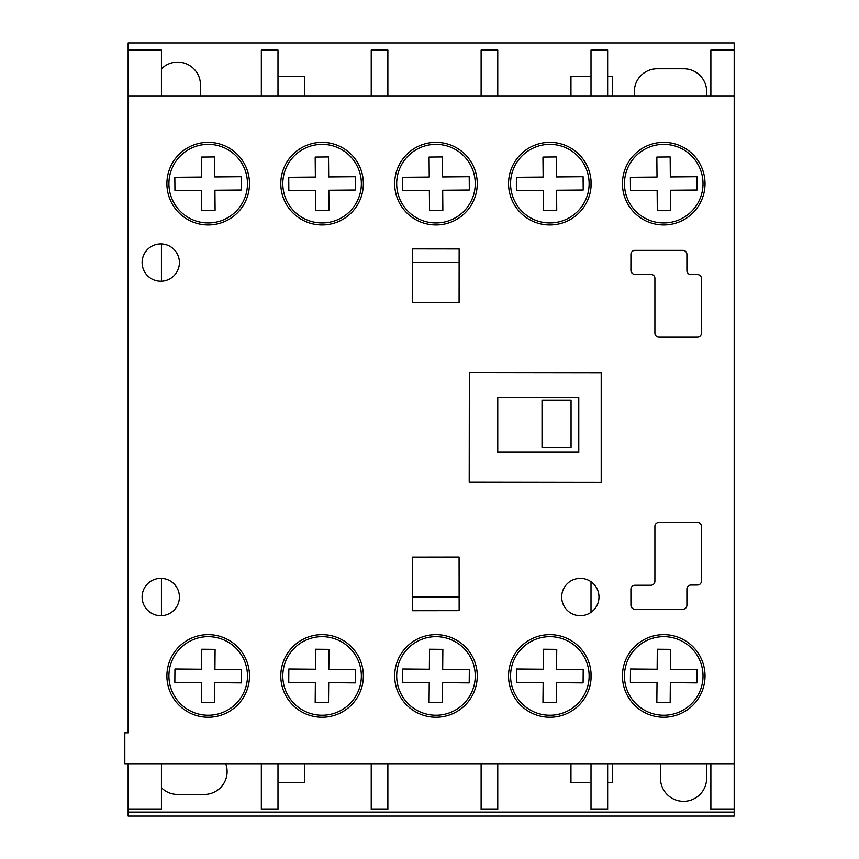 <?xml version="1.0" encoding="UTF-8"?>
<svg xmlns="http://www.w3.org/2000/svg" width="859" height="859" viewBox="0 0 859 859"><rect width="100%" height="100%" fill="white"/><g stroke="black" fill="none" stroke-linecap="round" stroke-linejoin="round"><path stroke-width="1.29" d="M208.2 142.369A41.286 41.286 0 0 0 166.904 183.654A41.286 41.286 0 0 0 208.2 224.951A41.286 41.286 0 0 0 249.486 183.654A41.286 41.286 0 0 0 208.2 142.369M322.082 634.651A41.286 41.286 0 0 0 280.796 675.947A41.286 41.286 0 0 0 322.082 717.233A41.286 41.286 0 0 0 363.368 675.947A41.286 41.286 0 0 0 322.082 634.651M435.964 142.369A41.286 41.286 0 0 0 394.678 183.654A41.286 41.286 0 0 0 435.964 224.951A41.286 41.286 0 0 0 477.26 183.654A41.286 41.286 0 0 0 435.964 142.369M549.846 142.369A41.286 41.286 0 0 0 508.56 183.654A41.286 41.286 0 0 0 549.846 224.951A41.286 41.286 0 0 0 591.142 183.654A41.286 41.286 0 0 0 549.846 142.369M663.728 634.651A41.286 41.286 0 0 0 622.442 675.947A41.286 41.286 0 0 0 663.728 717.233A41.286 41.286 0 0 0 705.024 675.947A41.286 41.286 0 0 0 663.728 634.651M663.728 142.369A41.286 41.286 0 0 0 622.442 183.654A41.286 41.286 0 0 0 663.728 224.951A41.286 41.286 0 0 0 705.024 183.654A41.286 41.286 0 0 0 663.728 142.369M322.082 142.369A41.286 41.286 0 0 0 280.796 183.654A41.286 41.286 0 0 0 322.082 224.951A41.286 41.286 0 0 0 363.368 183.654A41.286 41.286 0 0 0 322.082 142.369M580.34 578.386A18.651 18.651 0 0 0 561.689 597.037A18.651 18.651 0 0 0 580.34 615.688A18.651 18.651 0 0 0 598.981 597.037A18.651 18.651 0 0 0 580.34 578.386M160.762 578.386A18.651 18.651 0 0 0 142.122 597.037A18.651 18.651 0 0 0 160.762 615.688A18.651 18.651 0 0 0 179.413 597.037A18.651 18.651 0 0 0 160.762 578.386M549.846 634.651A41.286 41.286 0 0 0 508.56 675.947A41.286 41.286 0 0 0 549.846 717.233A41.286 41.286 0 0 0 591.142 675.947A41.286 41.286 0 0 0 549.846 634.651M435.964 634.651A41.286 41.286 0 0 0 394.678 675.947A41.286 41.286 0 0 0 435.964 717.233A41.286 41.286 0 0 0 477.26 675.947A41.286 41.286 0 0 0 435.964 634.651M208.2 634.651A41.286 41.286 0 0 0 166.904 675.947A41.286 41.286 0 0 0 208.2 717.233A41.286 41.286 0 0 0 249.486 675.947A41.286 41.286 0 0 0 208.2 634.651M160.762 243.924A18.651 18.651 0 0 0 142.122 262.564A18.651 18.651 0 0 0 160.762 281.215A18.651 18.651 0 0 0 179.413 262.564A18.651 18.651 0 0 0 160.762 243.924M128.141 732.824L124.813 732.824L124.813 763.726L734.187 763.726L734.187 95.875L128.141 95.875L128.141 732.824M697.465 337.115A3.994 3.994 0 0 0 701.459 333.12L701.459 278.552A3.994 3.994 0 0 0 697.465 274.558L690.894 274.558A3.994 3.994 0 0 1 686.899 270.553L686.899 254.361A3.994 3.994 0 0 0 682.905 250.366L634.919 250.366A3.994 3.994 0 0 0 630.925 254.361L630.903 270.338A3.994 3.994 0 0 0 634.898 274.343L650.907 274.343A3.994 3.994 0 0 1 654.902 278.337L654.902 333.12A3.994 3.994 0 0 0 658.907 337.115L697.465 337.115M459.146 610.652L459.082 557.061L412.46 557.126L412.524 610.706L459.146 610.652M412.524 248.895L412.46 302.475L459.082 302.54L459.146 248.949L412.524 248.895M591.003 482.328L601.203 482.35L601.343 372.989L469.347 372.827L469.207 482.178L601.203 482.35L601.343 372.989L591.003 372.978M686.899 589.049A3.994 3.994 0 0 1 690.894 585.054L697.465 585.043A3.994 3.994 0 0 0 701.459 581.049L701.459 526.481A3.994 3.994 0 0 0 697.465 522.487L658.907 522.487A3.994 3.994 0 0 0 654.902 526.481L654.902 581.264A3.994 3.994 0 0 1 650.907 585.258L634.898 585.258A3.994 3.994 0 0 0 630.903 589.263L630.925 605.241A3.994 3.994 0 0 0 634.919 609.235L682.905 609.235A3.994 3.994 0 0 0 686.899 605.241L686.899 589.049M208.2 222.943A39.278 39.278 0 0 0 247.478 183.654A39.278 39.278 0 0 0 208.2 144.376A39.278 39.278 0 0 0 168.922 183.654A39.278 39.278 0 0 0 208.2 222.943M241.551 190.032L241.443 176.707L214.804 176.943L214.621 156.961L201.307 157.079L201.478 177.061L174.839 177.287L174.957 190.612L201.597 190.376L201.768 210.358L215.094 210.24L214.922 190.258L241.551 190.032M435.964 222.943A39.278 39.278 0 0 0 475.242 183.654A39.278 39.278 0 0 0 435.964 144.376A39.278 39.278 0 0 0 396.686 183.654A39.278 39.278 0 0 0 435.964 222.943M469.325 190.032L469.207 176.707L442.568 176.943L442.396 156.961L429.071 157.079L429.242 177.061L402.613 177.287L402.721 190.612L429.36 190.376L429.543 210.358L442.857 210.24L442.686 190.258L469.325 190.032M549.846 222.943A39.278 39.278 0 0 0 589.124 183.654A39.278 39.278 0 0 0 549.846 144.376A39.278 39.278 0 0 0 510.568 183.654A39.278 39.278 0 0 0 549.846 222.943M543.425 210.358L556.739 210.24L556.568 190.258L583.207 190.032L583.089 176.707L556.449 176.943L556.278 156.961L542.952 157.079L543.135 177.061L516.495 177.287L516.613 190.612L543.242 190.376L543.425 210.358M663.728 222.943A39.278 39.278 0 0 0 703.016 183.654A39.278 39.278 0 0 0 663.728 144.376A39.278 39.278 0 0 0 624.45 183.654A39.278 39.278 0 0 0 663.728 222.943M657.017 177.061L630.377 177.287L630.495 190.612L657.135 190.376L657.307 210.358L670.621 210.24L670.449 190.258L697.089 190.032L696.971 176.707L670.331 176.943L670.16 156.961L656.834 157.079L657.017 177.061M322.082 222.943A39.278 39.278 0 0 0 361.36 183.654A39.278 39.278 0 0 0 322.082 144.376A39.278 39.278 0 0 0 282.804 183.654A39.278 39.278 0 0 0 322.082 222.943M355.443 190.032L355.325 176.707L328.686 176.943L328.514 156.961L315.189 157.079L315.36 177.061L288.731 177.287L288.839 190.612L315.478 190.376L315.65 210.358L328.976 210.24L328.804 190.258L355.443 190.032M322.082 715.225A39.278 39.278 0 0 0 361.36 675.947A39.278 39.278 0 0 0 322.082 636.669A39.278 39.278 0 0 0 282.804 675.947A39.278 39.278 0 0 0 322.082 715.225M315.36 682.551L315.189 702.522L328.514 702.641L328.686 682.658L355.325 682.894L355.443 669.58L328.804 669.344L328.976 649.361L315.65 649.243L315.478 669.225L288.839 668.989L288.731 682.314L315.36 682.551M663.728 715.225A39.278 39.278 0 0 0 703.016 675.947A39.278 39.278 0 0 0 663.728 636.669A39.278 39.278 0 0 0 624.45 675.947A39.278 39.278 0 0 0 663.728 715.225M696.971 682.894L697.089 669.58L670.449 669.344L670.621 649.361L657.307 649.243L657.135 669.225L630.495 668.989L630.377 682.314L657.017 682.551L656.834 702.522L670.16 702.641L670.331 682.658L696.971 682.894M549.846 715.225A39.278 39.278 0 0 0 589.124 675.947A39.278 39.278 0 0 0 549.846 636.669A39.278 39.278 0 0 0 510.568 675.947A39.278 39.278 0 0 0 549.846 715.225M543.135 682.551L542.952 702.522L556.278 702.641L556.449 682.658L583.089 682.894L583.207 669.58L556.568 669.344L556.739 649.361L543.425 649.243L543.242 669.225L516.613 668.989L516.495 682.314L543.135 682.551M435.964 715.225A39.278 39.278 0 0 0 475.242 675.947A39.278 39.278 0 0 0 435.964 636.669A39.278 39.278 0 0 0 396.686 675.947A39.278 39.278 0 0 0 435.964 715.225M469.207 682.894L469.325 669.58L442.686 669.344L442.857 649.361L429.543 649.243L429.36 669.225L402.721 668.989L402.613 682.314L429.242 682.551L429.071 702.522L442.396 702.641L442.568 682.658L469.207 682.894M208.2 715.225A39.278 39.278 0 0 0 247.478 675.947A39.278 39.278 0 0 0 208.2 636.669A39.278 39.278 0 0 0 168.922 675.947A39.278 39.278 0 0 0 208.2 715.225M201.307 702.522L214.621 702.641L214.804 682.658L241.443 682.894L241.551 669.58L214.922 669.344L215.094 649.361L201.768 649.243L201.597 669.225L174.957 668.989L174.839 682.314L201.478 682.551L201.307 702.522M571.052 400.144L571.052 447.485L542.018 447.485L542.018 400.144L571.052 400.144M412.46 557.126L459.082 557.126M459.125 597.08L412.513 597.08M706.592 763.726A23.075 23.075 0 0 1 706.624 764.939L706.624 778.254A23.075 23.075 0 0 1 683.549 801.329A23.075 23.075 0 0 1 660.464 778.254L660.464 764.939A23.075 23.075 0 0 1 660.496 763.726M277.994 76.247L304.698 76.247L304.698 95.875M304.698 763.726L304.698 782.753L277.994 782.753M161.438 68.849A22.849 22.849 0 0 1 200.48 84.966L200.48 95.875M161.438 243.935L161.438 281.204M161.438 578.397L161.438 615.667M161.438 763.726L161.438 809.296L128.141 809.296L128.141 816.05L734.187 816.05L734.187 812.056L128.141 812.056M710.876 95.875L710.876 50.08L734.187 50.08L734.187 42.95L128.141 42.95L128.141 50.08L161.438 50.08L161.438 95.875M497.758 452.221L497.758 397.395L497.758 452.221L578.773 452.221L578.773 397.395L497.758 397.395M128.141 763.726L128.141 809.296M128.141 50.08L128.141 95.875M710.876 763.726L710.876 809.296L734.187 809.296L734.187 812.056M734.187 763.726L734.187 809.296M734.187 50.08L734.187 95.875M591.003 180.283L591.003 187.037M607.646 95.875L607.646 50.08L591.003 50.08L591.003 95.875M591.003 763.726L591.003 809.296L607.646 809.296L607.646 763.726M591.003 672.565L591.003 679.319M591.003 581.736L591.003 612.327M570.956 95.875L570.956 76.247L591.003 76.247M607.646 76.247L612.65 76.247L612.65 95.875M634.737 95.875A22.849 22.849 0 0 1 657.178 68.784L683.818 68.784A22.849 22.849 0 0 1 706.27 95.875M225.713 763.726A22.849 22.849 0 0 1 204.27 794.435L177.63 794.435A22.849 22.849 0 0 1 161.438 787.714M612.65 763.726L612.65 782.753L607.646 782.753M591.003 782.753L570.956 782.753L570.956 763.726M497.758 95.875L497.758 50.08L481.115 50.08L481.115 95.875M481.115 763.726L481.115 809.296L497.758 809.296L497.758 763.726M371.228 763.726L371.228 809.296L387.871 809.296L387.871 763.726M387.871 95.875L387.871 50.08L371.228 50.08L371.228 95.875M261.34 763.726L261.34 809.296L277.994 809.296L277.994 763.726M277.994 95.875L277.994 50.08L261.34 50.08L261.34 95.875M601.203 482.35L601.203 372.989M469.347 372.827L469.347 482.178M412.513 262.521L459.125 262.521M459.082 302.475L412.46 302.475"/></g></svg>
